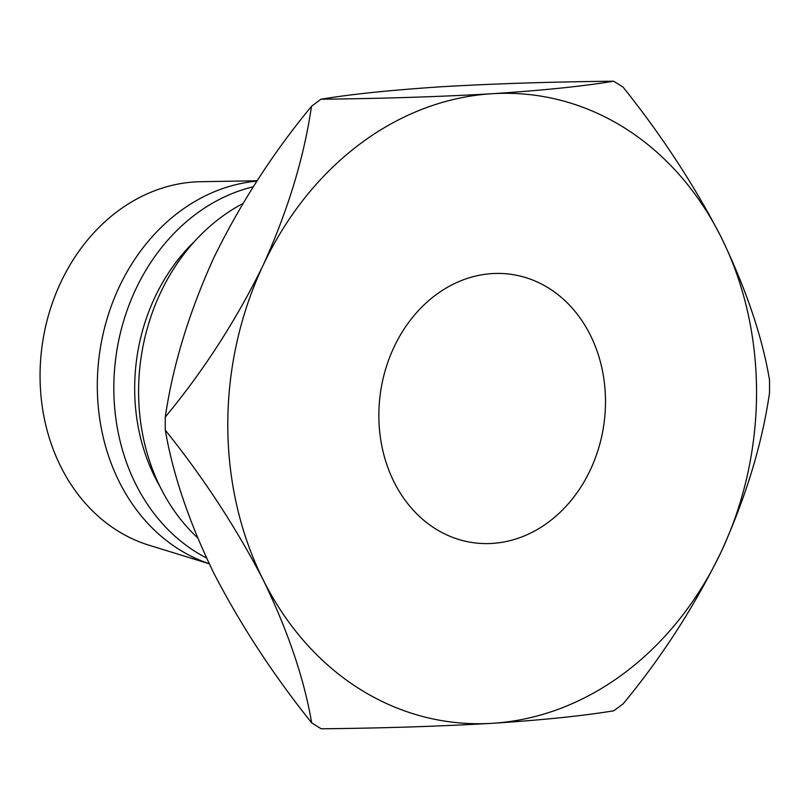 <?xml version="1.0" encoding="UTF-8"?>
<svg xmlns="http://www.w3.org/2000/svg" width="810" height="810" viewBox="0 0 810 810"><rect width="100%" height="100%" fill="white"/><g stroke="black" fill="none" stroke-linecap="round" stroke-linejoin="round"><path stroke-width="1.21" d="M590.318 469.942A135.503 112.813 98.1 0 0 511.221 274.357A135.503 112.813 98.1 0 0 394.024 347.095A135.503 112.813 98.1 0 0 473.131 542.67A135.503 112.813 98.1 0 0 590.318 469.942M197.539 537.708A195.726 162.952 -81.9 0 1 160.491 292.835A195.726 162.952 -81.9 0 1 242.808 203.624M159.995 486.587A180.67 150.417 -81.9 0 1 154.882 297.321A180.67 150.417 -81.9 0 1 194.845 241.076M206.479 557.948A195.726 162.952 -81.9 0 1 135.726 289.322A195.726 162.952 -81.9 0 1 253.216 186.806M209.203 563.719A195.726 162.952 -81.9 0 1 119.212 286.973A195.726 162.952 -81.9 0 1 256.871 181.136M209.223 563.78L149.04 545.221A185.186 154.173 -81.9 0 1 60.78 282.376A185.186 154.173 -81.9 0 1 200.647 181.713L257.124 180.751M165.301 417.018C172.743 365.826 188.852 312.883 213.627 258.167C240.307 203.563 272.93 152.958 311.485 106.353C304.044 157.535 287.945 210.478 263.169 265.194A316.173 263.23 98.1 0 0 263.26 579.99A316.173 263.23 98.1 0 0 492.267 723.31A316.173 263.23 98.1 0 0 721.173 551.833A316.173 263.23 98.1 0 0 721.082 237.046A316.173 263.23 98.1 0 0 492.075 93.727A316.173 263.23 98.1 0 0 263.169 265.194C236.48 319.808 203.857 370.413 165.301 417.018A361.341 300.834 98.1 0 0 165.311 430.14C203.685 478.011 236.338 527.968 263.26 579.99C287.995 631.091 304.135 678.699 311.668 722.814A361.341 300.834 98.1 0 0 321.216 728.787C382.411 728.18 439.425 726.357 492.267 723.31C542.589 720.029 583.089 715.868 613.767 710.795A361.341 300.834 98.1 0 0 623.315 703.647C661.952 656.9 694.575 606.295 721.173 551.833C746.01 496.965 762.119 444.012 769.5 392.982A361.341 300.834 98.1 0 0 769.5 379.86C762.19 336.403 746.05 288.795 721.082 237.046C694.585 185.692 661.932 135.746 623.133 87.186A361.341 300.834 98.1 0 0 613.585 81.213C583.473 86.224 542.963 90.396 492.075 93.727C439.992 96.744 382.978 98.577 321.033 99.205C351.145 94.193 391.645 90.021 442.533 86.69C494.626 83.673 551.64 81.84 613.585 81.213M311.668 722.814C273.294 674.933 240.641 624.986 213.719 572.953C188.983 521.853 172.844 474.255 165.311 430.14M321.033 99.205A361.341 300.834 98.1 0 0 311.485 106.353"/></g></svg>
